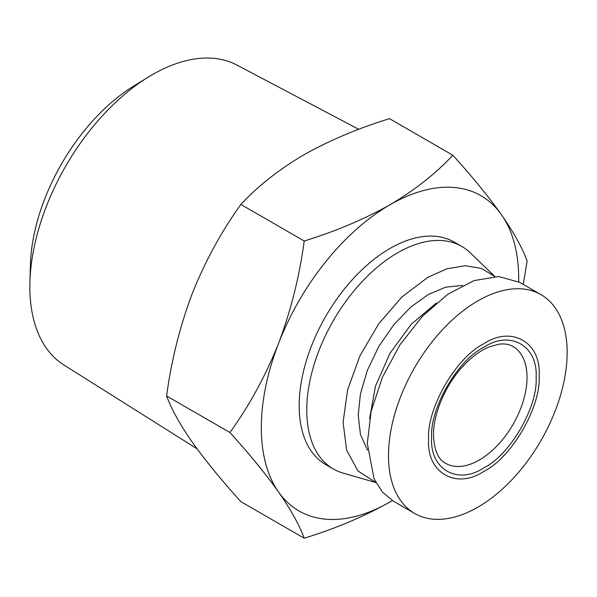 <?xml version="1.0" encoding="UTF-8"?>
<svg xmlns="http://www.w3.org/2000/svg" width="597" height="597" viewBox="0 0 597 597"><rect width="100%" height="100%" fill="white"/><g stroke="black" fill="none" stroke-linecap="round" stroke-linejoin="round"><path stroke-width="0.9" d="M358.752 129.318L236.942 65.073A173.167 99.975 120 0 0 148.347 77.073A173.167 99.975 120 0 0 29.917 282.202A173.167 99.975 120 0 0 29.85 286.799A173.167 99.975 120 0 0 63.819 364.931L197.017 448.787M148.347 77.073L133.713 86.065A151.086 87.229 120 0 0 30.387 265.038L29.917 282.202M431.646 437.698C429.653 408.482 457.571 360.118 483.876 347.23C510.174 329.745 538.106 345.864 536.113 377.386C538.106 406.602 510.181 454.974 483.876 467.861C457.578 485.339 429.653 469.227 431.646 437.698M494.846 276.515L481.383 268.374L465.153 265.747L446.996 268.777L427.862 277.299L401.975 296.918L378.565 324.007L359.864 355.984L347.648 389.796L343.088 422.213L346.626 450.138L357.924 470.914L375.886 482.555L343.074 473.1A128.467 74.17 -60 0 1 333.342 468.981L325.775 464.608A128.467 74.17 -60 0 1 299.164 405.796A128.467 74.17 -60 0 1 355.245 276.508A128.467 74.17 -60 0 1 454.242 242.091L461.809 246.457A128.467 74.17 -60 0 1 470.249 252.822L494.876 276.515M333.342 468.981A128.467 74.17 -60 0 1 306.739 410.169A128.467 74.17 -60 0 1 397.58 252.822A128.467 74.17 -60 0 1 461.809 246.457M483.876 343.73C456.168 357.207 426.43 408.706 428.616 439.452C426.43 472.712 456.16 489.883 483.876 471.354C511.584 457.884 541.33 406.385 539.143 375.64C541.33 342.38 511.599 325.201 483.876 343.73M477.824 300.903A126.333 72.938 120 0 0 388.49 455.623A126.333 72.938 120 0 0 414.661 513.45A126.333 72.938 120 0 0 477.824 507.196A126.333 72.938 120 0 0 567.15 352.476A126.333 72.938 120 0 0 540.986 294.642A126.333 72.938 120 0 0 477.824 300.903M540.986 294.642L519.793 282.403L498.734 276.53L474.048 280.59L447.869 294.217L422.437 316.253L399.96 344.797L382.356 377.386L371.147 411.221L367.297 443.384L374.095 478.928L382.356 491.988L393.46 501.211L414.661 513.45M367.498 450.175L360.476 434.467L358.215 415.408L360.409 394.08L367.222 370.655L378.819 346.417L394.087 324.365L410.982 306.91L428.385 294.478L445.743 287.142L462.608 285.441M369.625 418.661L375.423 386.304L389.968 353.327L411.258 324.238L436.385 303.037M392.371 500.562A182.003 105.079 -60 0 1 390.005 501.95C364.386 516.39 335.79 528.472 304.216 538.21L240.904 501.659C221.435 480.182 205.219 460.354 192.256 442.168C179.906 424.34 171.354 408.938 166.6 395.953C171.354 360.491 179.906 326.365 192.256 293.567C205.219 261.128 221.435 231.42 240.904 204.458C257.77 186.219 278.702 169.712 303.709 154.921C329.328 140.482 357.924 128.4 389.505 118.661L452.817 155.213C472.279 176.69 488.495 196.517 501.458 214.704C513.808 232.531 522.36 247.934 527.114 260.919L523.263 284.411M240.904 204.458L304.216 241.009C335.79 231.27 364.386 219.181 390.005 204.749C415.012 189.958 435.952 173.443 452.817 155.213M166.6 395.953L229.912 432.504C249.382 405.542 265.59 375.834 278.56 343.394C290.903 310.597 299.455 276.471 304.216 241.009M304.216 538.21C299.455 525.226 290.903 509.823 278.56 491.995C265.59 473.809 249.382 453.981 229.912 432.504M390.005 501.95A182.003 105.079 -60 0 1 278.56 491.995A182.003 105.079 -60 0 1 278.56 343.394A182.003 105.079 -60 0 1 390.005 204.749A182.003 105.079 -60 0 1 501.458 214.704A182.003 105.079 -60 0 1 518.681 281.784M527.032 377.386A67.446 38.939 -60 0 1 497.585 445.265A67.446 38.939 -60 0 1 445.616 463.332C438.198 459.533 434.168 450.116 433.526 435.079C433.168 413.296 446.153 383.274 464.556 364.58C472.652 356.282 480.749 350.424 488.853 347.021L499.055 344.148C504.741 343.514 509.405 344.297 513.062 346.514A67.446 38.939 -60 0 1 527.032 377.386"/></g></svg>
